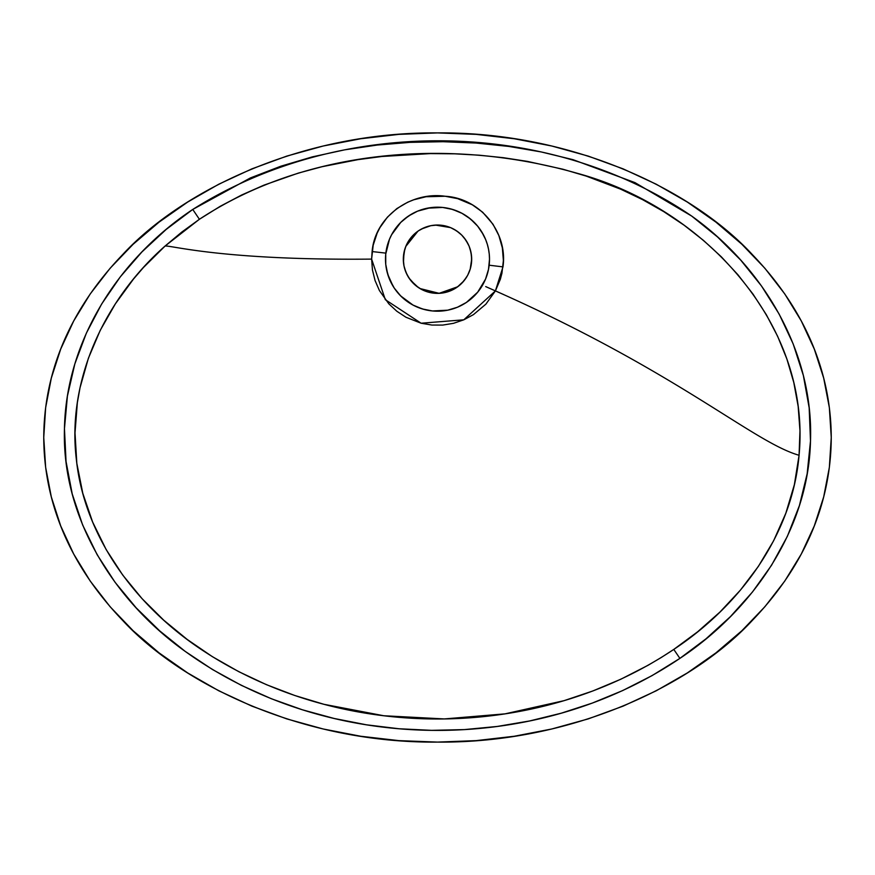 <?xml version="1.0" encoding="UTF-8"?>
<svg xmlns="http://www.w3.org/2000/svg" width="875" height="875" viewBox="0 0 875 875"><rect width="100%" height="100%" fill="white"/><g stroke="black" fill="none" stroke-linecap="round" stroke-linejoin="round"><path stroke-width="1.31" d="M471.538 262.281L471.516 255.938L470.258 249.452M468.027 243.841L464.209 237.88M450.538 227.609L435.433 225.083M429.844 225.892L422.887 228.309M417.944 231.175L405.781 246.466L404.884 248.981M403.32 259.197L403.484 262.456L403.988 252.536L405.923 246.116L409.084 240.209L413.339 235.036L418.512 230.781L424.419 227.62L430.828 225.684L437.5 225.028L444.172 225.684L450.581 227.62L456.488 230.781L461.661 235.036L465.916 240.209L469.077 246.116L471.012 252.536L471.68 259.197A34.18 34.18 0 0 1 437.5 293.377A34.18 34.18 0 0 1 403.32 259.197A34.18 34.18 0 0 1 437.5 225.028A34.18 34.18 0 0 1 471.68 259.197L470.203 269.117L467.644 275.308L463.914 280.875L459.178 285.611L453.611 289.341L447.42 291.9L440.847 293.212L434.153 293.212L427.58 291.9L421.389 289.341L415.822 285.611L409.084 278.184L405.923 272.278L403.988 265.869L403.32 259.197L404.731 249.506M489.158 265.202L502.972 266.886L495.403 290.905L485.887 304.15L473.43 314.639L463.805 319.812L453.523 323.312L442.739 325.084L431.889 325.052L421.116 323.225L405.956 317.253L396.845 311.259L388.861 303.877L379.422 290.577L375.069 280.558L372.455 270.014L371.623 259.109C223.541 260.575 171.948 245.459 165.113 246.006L143.402 267.553L133.448 279.103L115.391 303.811L100.253 330.291L88.397 358.236L80.041 387.691L77.35 402.686L75.009 432.873L76.825 463.334L82.786 493.27L92.63 522.036L106.148 549.544L122.741 575.083L142.111 598.708L163.789 620.233L187.217 639.461L212.264 656.589L238.831 671.705L266.416 684.666L294.798 695.505L323.925 704.298L383.797 715.75L444.27 718.933L505.017 713.858L564.047 700.667L592.736 691.009L620.845 679.219L648.014 665.317L661.073 657.617L673.783 649.414L697.616 631.816L719.939 612.073L740.403 590.133L758.363 566.398L773.609 540.805L785.816 513.275L794.369 484.663L799.072 455.273C811.573 322.536 701.936 207.167 577.588 173.381C453.37 137.911 308.492 147.525 199.402 219.275L192.752 209.442C339.948 116.528 546.689 117.141 691.709 216.081C763.142 267.061 813.717 351.706 810.491 440.956C808.555 529.867 752.062 610.455 679.897 658.383L673.783 649.414C739.156 606.189 792.203 535.577 799.072 455.273C753.353 442.258 678.267 372.006 495.403 290.905L463.805 319.812L421.116 323.225L385.328 299.688L371.623 259.109L372.105 251.552L385.82 253.127M385.777 253.794L385.7 254.592M386.455 269.128L388.981 277.922M389.473 239.258L385.744 254.1L385.744 264.294L387.734 274.291L393.039 286.18M399.995 295.225L406.47 300.934M416.095 306.589L424.123 309.455M435.181 311.15L443.767 310.822M477.914 291.933L483.142 284.134M43.75 437.5C43.881 487.473 59.358 554.334 122.5 620.255C182.919 685.672 303.833 743.302 437.5 742.098C571.167 743.302 692.081 685.672 752.5 620.255C815.642 554.334 831.119 487.473 831.25 437.5L829.358 407.641L823.681 378.066L814.297 349.081L801.281 320.939L784.755 293.913L764.892 268.275L741.869 244.267L715.925 222.119L687.291 202.037L656.261 184.231L623.109 168.864L588.186 156.089L551.797 146.016L514.314 138.753L476.098 134.367L437.5 132.902L398.902 134.367L360.686 138.753L323.203 146.016L286.814 156.089L251.891 168.864L218.739 184.231L187.709 202.037L159.075 222.119L133.131 244.267L110.108 268.275L90.245 293.913L73.719 320.939L60.703 349.081L51.319 378.077L45.642 407.641L43.75 437.511L45.642 467.359L51.319 496.934L60.703 525.919L73.719 554.061L90.245 581.087L110.108 606.725L133.131 630.733L159.075 652.881L187.709 672.962L218.739 690.769L251.891 706.136L286.814 718.911L323.203 728.984L360.686 736.247L398.902 740.633L437.5 742.098L476.098 740.633L514.314 736.247L551.797 728.984L588.186 718.911L623.109 706.136L656.261 690.769L687.291 672.962L715.925 652.881L741.869 630.733L764.903 606.714L784.755 581.087L801.281 554.061L814.297 525.919L823.681 496.923L829.358 467.359L831.25 437.5C831.119 387.527 815.642 320.666 752.5 254.745C692.081 189.328 571.167 131.698 437.5 132.902C303.833 131.698 182.919 189.328 122.5 254.745C59.358 320.666 43.881 387.527 43.75 437.5M470.28 268.866L471.494 262.708M467.709 275.166L470.105 269.423M463.958 280.831L467.534 275.494M453.709 289.286L457.341 287.022L463.859 280.952M441.022 293.191L445.572 292.403L453.567 289.363M439.13 293.333L440.803 293.212M420.416 288.794L421.148 289.209M421.728 289.516L426.333 291.495M404.775 269.052L407.137 274.87L410.637 280.317L418.228 287.416M418.742 287.766L420.405 288.794M387.909 243.534L387.68 244.289M391.661 234.631L389.452 239.302M408.745 215.863L407.991 216.377M430.686 207.638L417.594 211.148L408.603 215.961L400.728 222.425L391.639 234.686M477.925 226.483L477.389 225.827M485.8 239.925L483.361 234.686L477.695 226.209L470.488 219.002L462.011 213.336L452.594 209.431L442.597 207.441L427.35 208.195M487.419 244.606L485.548 239.302M488.578 249.419L487.266 244.103M489.278 254.308L488.502 249.058M389.452 279.103L394.264 288.094L400.728 295.969L412.989 305.058L422.406 308.963L432.403 310.953L447.65 310.198L457.406 307.245L466.397 302.444L477.695 292.184L485.548 279.103L488.502 269.347L489.508 259.197A52.008 52.008 0 0 1 437.5 311.205A52.008 52.008 0 0 1 385.492 259.197L385.492 259.208A52.008 52.008 0 0 1 437.5 207.189A52.008 52.008 0 0 1 489.508 259.197L489.256 254.1M485.723 286.595L503.672 294.569L485.723 286.595M165.113 246.006C171.948 245.459 223.541 260.575 371.623 259.109L373.177 245.252L377.125 233.198L380.012 227.478L387.395 217.175L396.834 208.589L407.772 202.18L413.722 199.795L426.048 196.744L445.134 196.252L457.68 198.658L472.325 204.794L482.65 212.209L493.019 224.262L498.848 235.528L502.348 247.855L503.377 260.542L501.955 273.153L500.347 279.267L495.403 290.905C678.267 372.006 753.353 442.258 799.072 455.273L799.969 430.741L798.164 406.394L793.778 382.463L786.855 358.936L777.613 336.262L766.303 314.661L753.003 294.098L737.931 274.761L721.383 256.867L703.402 240.352L684.086 225.203L663.764 211.641L642.578 199.642L620.561 189.131L586.206 176.094L562.877 169.214L527.373 161.383L503.409 157.697L479.205 155.192L454.792 153.825L430.369 153.595L381.916 156.483L357.875 159.655L322.066 166.709L298.408 173.075L263.9 185.161L241.697 194.983L220.183 206.325L199.402 219.275L181.803 232.061L165.113 246.006C105.623 298.298 66.675 379.302 76.344 459.364C84.602 538.683 137.922 608.366 204.083 651.328C343.197 742.361 536.233 741.355 673.783 649.414L679.897 658.383L652.094 675.598L622.705 690.561L592.309 703.084L561.258 713.191L529.572 720.967L497.262 726.447L464.417 729.597L431.605 730.352L398.956 728.755L366.45 724.806L334.108 718.462L302.334 709.778L271.447 698.775L241.434 685.387L212.472 669.517L185.161 651.361L159.666 630.853L136.139 607.808L115.117 582.356L97.191 554.783L82.677 525.066L72.22 493.938L66.052 461.53L64.455 428.673L67.408 396.091L74.845 363.902L86.362 333.156L101.62 304.062L120.345 276.795L141.925 251.934L166.217 229.403L192.752 209.442L250.37 177.942L280.853 166.206L312.331 156.877L344.663 149.844L377.289 145.042L410.091 142.362L443.056 141.706L476.12 143.052L508.845 146.431L541.155 151.933L573.016 159.666L634.966 182.613L691.709 216.081L717.489 236.928L740.808 260.214L761.523 286.027L779.133 314.059L793.177 343.908L803.359 375.495L809.178 407.881L810.491 440.956L807.166 473.747L799.422 505.52L787.38 536.309L771.553 565.239L752.489 591.97L730.428 616.623L706.059 638.772L679.897 658.383C534.428 756.503 328.311 754.556 185.161 651.361C114.483 601.136 61.611 517.738 64.455 428.673C66.03 340.091 119.317 258.245 192.752 209.442L199.402 219.275L165.113 246.006M466.08 302.652L466.692 302.236M447.267 310.275L448.131 310.1M436.811 311.194L438.069 311.205M412.453 304.773L413.591 305.375M410.933 237.705L407.564 242.714M407.28 243.25L405.792 246.466M412.781 235.605L411.283 237.278M420.438 229.589L421.203 229.163M430.817 225.684L421.498 228.998M432.644 225.367L430.883 225.673M448.667 226.898L437.719 225.028M437.27 225.028L435.87 225.061M453.502 228.998L450.625 227.642M458.85 232.52L453.808 229.163M464.352 238.055L465.73 239.936M469.022 245.984L466.036 240.406M471.68 259.12L471.056 252.711L469.131 246.258M656.261 184.231L623.109 168.864M476.098 134.367L437.5 132.902M323.203 146.016L286.814 156.089M218.739 690.769L251.891 706.136M551.797 728.984L588.186 718.911M489.223 264.589L489.3 263.812M485.723 239.717L481.677 231.766M474.972 223.147L468.497 217.448M458.894 211.794L450.833 208.928M429.997 207.736L421.531 209.705M411.633 214.08L404.228 219.22M397.075 226.483L391.858 234.27M387.855 243.72L385.952 252.306M385.853 253.127L372.105 251.552C375.047 216.322 410.998 191.308 445.134 196.252C480.069 198.1 508.08 232.269 502.972 266.886L489.191 265.212M404.644 268.614L407.203 275.012M410.386 280L415.341 285.217M420.011 288.553L439.13 293.333L457.713 286.759M462.055 282.964L466.463 277.331"/></g></svg>
